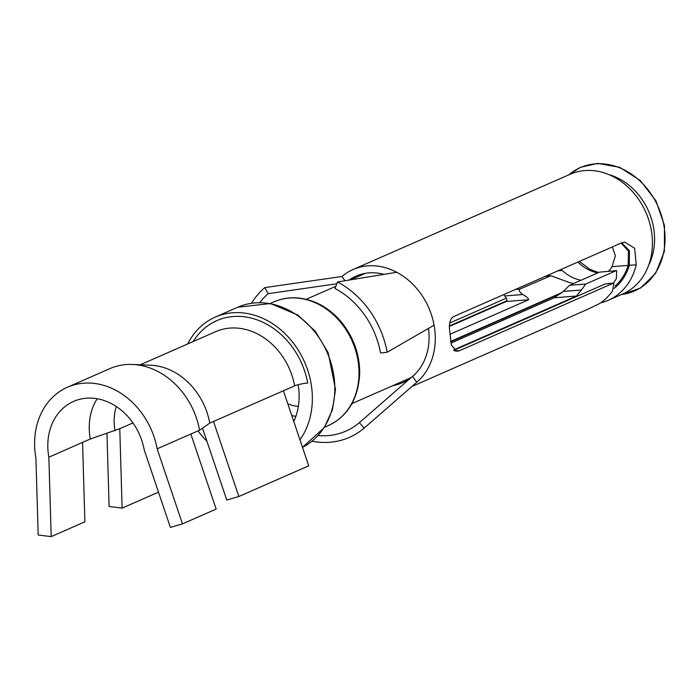 <?xml version="1.0" encoding="UTF-8"?>
<svg xmlns="http://www.w3.org/2000/svg" width="700" height="700" viewBox="0 0 700 700"><rect width="100%" height="100%" fill="white"/><g stroke="black" fill="none" stroke-linecap="round" stroke-linejoin="round"><path stroke-width="1.05" d="M144.2 449.829A56.936 46.979 -113.7 0 0 73.649 401.38A56.936 46.979 -113.7 0 0 48.851 457.196L51.196 536.611L38.185 535.01L35.928 458.194A72.371 59.719 -113.7 0 1 67.445 387.24A72.371 59.719 -113.7 0 1 157.133 448.831L182.472 523.871L170.398 527.406L144.2 449.829M51.196 536.611L84.892 521.815L82.556 442.4L90.282 439.014L119.779 428.697L122.115 508.113L158.489 492.144M193.226 341.521A73.343 60.515 -113.7 0 1 257.39 319.961A73.343 60.515 -113.7 0 1 307.711 383.04A9.651 1.514 -10.3 0 0 294.63 385.858L209.764 423.106L199.57 430.211L157.133 448.831M199.57 430.211A72.371 59.719 -113.7 0 0 132.545 364.455A72.371 59.719 -113.7 0 0 109.874 368.62L67.445 387.24M82.556 442.4L48.851 457.196M97.186 398.729A56.936 46.979 -113.7 0 0 90.282 439.014M209.764 423.106A63.691 52.553 -113.7 0 0 150.789 365.243L132.545 364.455M132.965 422.914L119.779 428.697M116.305 406.516A48.248 39.812 -113.7 0 0 115.028 430.78M299.959 439.81A77.201 63.7 -113.7 0 0 296.03 346.771A77.201 63.7 -113.7 0 0 215.268 317.091A77.201 63.7 -113.7 0 0 187.74 343.928M198.039 430.876A77.201 63.7 -113.7 0 0 206.92 441.236M293.781 421.54A61.758 50.96 -113.7 0 0 298.165 384.685M450.721 341.81L561.19 293.326M450.66 341.399L562.196 292.451M287.805 403.821A41.492 34.239 -113.7 0 0 298.358 406.411M616.577 270.655L599.541 272.125L616.577 270.637L616.394 278.53A56.936 46.979 -113.7 0 1 613.366 283.106M599.541 272.125L569.59 285.267L563.238 291.419L554.164 297.78L450.94 343.079M612.325 246.943L615.396 255.815L612.019 266.656A41.492 34.239 -113.7 0 1 608.58 271.259M561.094 269.421L562.249 270.498A41.492 34.239 -113.7 0 0 581 280.262M573.51 283.553A41.492 34.239 -113.7 0 1 568.601 282.223L550.874 275.73L519.811 289.118C518.744 290.666 519.767 292.469 522.874 294.534C526.575 296.66 528.5 298.401 528.657 299.749L449.838 334.338M291.743 415.494A52.106 42.998 -113.7 0 0 295.873 416.36M615.702 270.874L585.751 284.025L581.438 290.01L563.238 291.419M453.556 349.991L576.459 296.056L581.438 290.01M621.154 243.066L628.442 251.108L628.18 265.405L612.019 266.656M615.038 286.108A56.936 46.979 -113.7 0 0 628.18 265.405M548.529 274.934A56.936 46.979 -113.7 0 0 549.281 275.835M528.657 299.749L506.363 301.464L449.391 326.471M506.363 301.464C507.448 300.283 506.887 298.436 504.674 295.942L503.702 294.613M122.115 508.113L109.112 506.511L106.96 433.466M190.829 434.044L216.169 509.084L182.472 523.871M283.404 390.784L308.735 465.824L238.849 496.492L226.774 500.028L202.51 428.164M213.509 421.461L238.849 496.492M453.898 350.341L605.273 283.902L613.051 283.299L459.55 350.674L456.977 351.365L451.404 345.188L449.418 328.414C449.19 322.534 450.494 318.64 453.311 316.724L621.784 242.786L624.671 242.051L634.629 248.264L636.221 264.784A65.38 53.944 66.3 0 1 608.291 300.3L622.773 293.947A65.38 53.944 -113.7 0 0 639.004 199.92A65.38 53.944 -113.7 0 0 570.229 174.221L353.062 269.526A65.38 53.944 -113.7 0 0 341.967 276.491L264.793 287.595A86.853 71.663 -113.7 0 0 251.493 303.257M312.025 441.184A86.853 71.663 -113.7 0 0 364.088 428.155L416.71 382.296A65.38 53.944 -113.7 0 0 432.092 358.838A65.38 53.944 -113.7 0 0 434.079 325.168A65.38 53.944 -113.7 0 0 421.846 295.225A65.38 53.944 -113.7 0 0 396.707 272.265L337.523 281.977A86.853 71.663 -113.7 0 1 370.904 312.489A86.853 71.663 -113.7 0 1 387.161 352.257L434.079 325.168M337.523 281.977L334.994 288.488A79.712 65.774 66.3 0 1 365.636 316.496A79.712 65.774 66.3 0 1 380.555 353.001L387.161 352.257M392.998 385.569A58.144 47.976 -113.7 0 0 402.386 382.769A58.144 47.976 -113.7 0 0 412.256 376.582L359.371 422.66A79.712 65.774 66.3 0 1 318.08 435.549M359.371 422.66L364.088 428.155M259.735 302.619A79.712 65.774 66.3 0 1 268.24 293.65L264.793 287.595M336.822 283.771L268.24 293.65M428.47 328.405A58.144 47.976 -113.7 0 1 412.571 376.442L416.71 382.296M344.977 280.752L341.967 276.491M396.707 272.265A65.38 53.944 -113.7 0 0 369.084 265.781A65.38 53.944 -113.7 0 0 353.062 269.526M384.037 274.339A58.144 47.976 -113.7 0 0 355.976 276.15A58.144 47.976 -113.7 0 0 349.002 280.096M621.679 242.83L629.361 250.696L629.352 265.317A58.144 47.976 66.3 0 1 614.11 288.426M449.733 323.015L506.293 298.191M449.409 325.973L506.957 300.711M605.273 283.902L613.909 283.062L612.509 291.043A65.38 53.944 -113.7 0 1 599.27 303.704L587.265 309.531M613.051 283.299L613.909 283.071M608.291 300.3A65.38 53.944 66.3 0 1 600.504 302.899M548.039 275.931A58.144 47.976 66.3 0 1 547.566 275.354M294.63 385.858A63.691 52.553 -113.7 0 0 215.705 331.651L140.219 364.787M237.737 307.23L270.471 303.537L297.806 315L315.359 331.38L328.16 352.678L335.51 389.436L332.412 409.885L324.31 427.578L302.496 447.335A77.201 63.7 -113.7 0 0 326.34 350.665A77.201 63.7 -113.7 0 0 237.737 307.23L215.268 317.091M577.885 262.054A41.492 34.239 -113.7 0 0 597.774 272.904M324.546 427.21L328.352 425.539A67.55 55.738 -113.7 0 0 352.249 341.285A67.55 55.738 -113.7 0 0 274.067 301.831L270.252 303.502M569.59 285.267L585.751 284.025M576.459 296.056L554.164 297.78M562.249 270.498L557.874 270.839M522.874 294.534L504.674 295.942M519.811 289.118L515.462 289.45M549.762 275.966L545.414 276.308M648.69 265.16A59.762 49.306 -113.7 0 0 608.965 174.633M568.837 174.825A67.366 55.58 66.3 0 1 658.28 206.964A67.366 55.58 66.3 0 1 621.39 294.56M636.221 264.784L629.352 265.317M459.55 350.674L454.921 351.024M328.352 425.539C347.716 416.404 358.164 399.114 359.704 373.669C359.791 355.101 353.999 338.284 342.326 323.225C334.819 313.933 326.086 307.081 316.12 302.662C301.28 296.433 287.254 296.152 274.067 301.831M365.356 273.35L350.586 279.834M335.842 286.309L306.233 299.303M410.804 377.755L351.995 403.567M579.303 261.433L590.205 269.491L598.614 272.536M550.865 275.713L545.878 276.098M620.97 294.744L640.509 288.076L655.681 273.245L664.387 251.37L664.492 225.593L655.988 200.9L640.29 180.495L619.649 167.309L597.782 163.389L580.492 167.309L568.426 175.009M587.528 309.418L411.871 386.514"/></g></svg>
